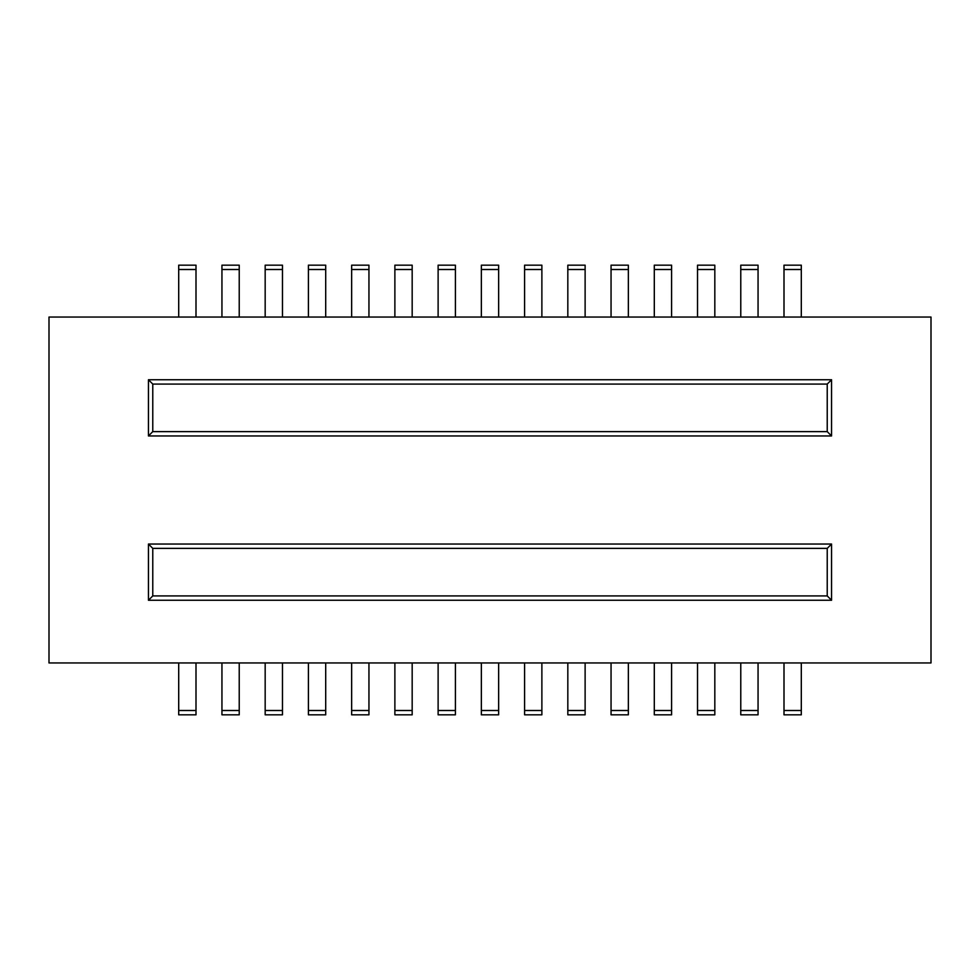 <?xml version="1.0" encoding="UTF-8"?>
<svg xmlns="http://www.w3.org/2000/svg" width="980" height="980" viewBox="0 0 980 980"><rect width="100%" height="100%" fill="white"/><g stroke="black" fill="none" stroke-linecap="round" stroke-linejoin="round"><path stroke-width="1.47" d="M49 662.946L931 662.946L931 317.055L49 317.055L49 662.946M801.297 662.946L801.297 714.824L784 714.824L784 662.946M784 317.055L784 265.176L801.297 265.176L801.297 317.055M196 662.946L196 714.824L178.703 714.824L178.703 662.946M178.703 317.055L178.703 265.176L196 265.176L196 317.055M239.23 662.946L239.23 714.824L221.946 714.824L221.946 662.946M221.946 317.055L221.946 265.176L239.23 265.176L239.23 317.055M148.446 435.953L831.555 435.953L831.555 379.75L148.446 379.75L148.446 435.953L152.77 431.629L827.23 431.629L827.23 384.074L152.77 384.074L152.77 431.629M148.446 379.75L152.77 384.074M831.555 379.75L827.23 384.074M827.23 548.371L152.77 548.371L152.77 595.926L827.23 595.926L827.23 548.371L831.555 544.047L148.446 544.047L152.77 548.371M831.555 435.953L827.23 431.629M148.446 544.047L148.446 600.25L152.77 595.926M148.446 600.25L831.555 600.25L827.23 595.926M831.555 600.25L831.555 544.047M282.473 662.946L282.473 714.824L265.176 714.824L265.176 662.946M265.176 317.055L265.176 265.176L282.473 265.176L282.473 317.055M325.703 662.946L325.703 714.824L308.406 714.824L308.406 662.946M308.406 317.055L308.406 265.176L325.703 265.176L325.703 317.055M368.946 662.946L368.946 714.824L351.649 714.824L351.649 662.946M351.649 317.055L351.649 265.176L368.946 265.176L368.946 317.055M412.176 662.946L412.176 714.824L394.879 714.824L394.879 662.946M394.879 317.055L394.879 265.176L412.176 265.176L412.176 317.055M455.406 662.946L455.406 714.824L438.121 714.824L438.121 662.946M438.121 317.055L438.121 265.176L455.406 265.176L455.406 317.055M498.649 662.946L498.649 714.824L481.352 714.824L481.352 662.946M481.352 317.055L481.352 265.176L498.649 265.176L498.649 317.055M541.879 662.946L541.879 714.824L524.594 714.824L524.594 662.946M524.594 317.055L524.594 265.176L541.879 265.176L541.879 317.055M585.121 662.946L585.121 714.824L567.824 714.824L567.824 662.946M567.824 317.055L567.824 265.176L585.121 265.176L585.121 317.055M628.352 662.946L628.352 714.824L611.055 714.824L611.055 662.946M611.055 317.055L611.055 265.176L628.352 265.176L628.352 317.055M671.594 662.946L671.594 714.824L654.297 714.824L654.297 662.946M654.297 317.055L654.297 265.176L671.594 265.176L671.594 317.055M714.824 662.946L714.824 714.824L697.527 714.824L697.527 662.946M697.527 317.055L697.527 265.176L714.824 265.176L714.824 317.055M758.055 662.946L758.055 714.824L740.77 714.824L740.77 662.946M740.77 317.055L740.77 265.176L758.055 265.176L758.055 317.055M784 710.5L801.297 710.5M801.297 269.5L784 269.5M178.703 710.5L196 710.5M196 269.5L178.703 269.5M221.946 710.5L239.23 710.5M239.23 269.5L221.946 269.5M265.176 710.5L282.473 710.5M282.473 269.5L265.176 269.5M308.406 710.5L325.703 710.5M325.703 269.5L308.406 269.5M351.649 710.5L368.946 710.5M368.946 269.5L351.649 269.5M394.879 710.5L412.176 710.5M412.176 269.5L394.879 269.5M438.121 710.5L455.406 710.5M455.406 269.5L438.121 269.5M481.352 710.5L498.649 710.5M498.649 269.5L481.352 269.5M524.594 710.5L541.879 710.5M541.879 269.5L524.594 269.5M567.824 710.5L585.121 710.5M585.121 269.5L567.824 269.5M611.055 710.5L628.352 710.5M628.352 269.5L611.055 269.5M654.297 710.5L671.594 710.5M671.594 269.5L654.297 269.5M697.527 710.5L714.824 710.5M714.824 269.5L697.527 269.5M740.77 710.5L758.055 710.5M758.055 269.5L740.77 269.5"/></g></svg>
